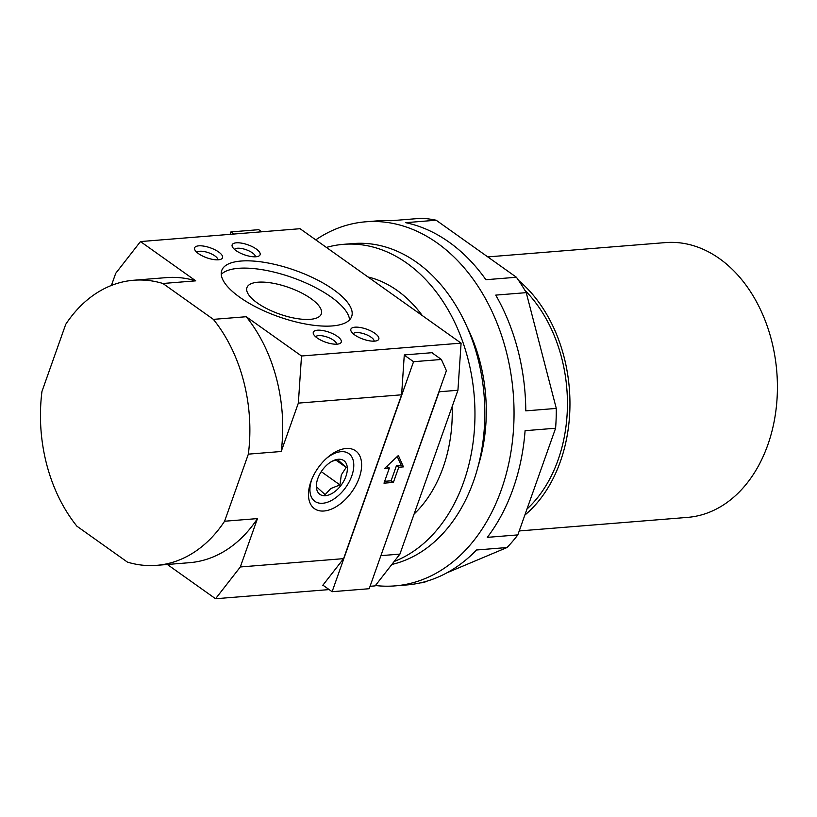 <?xml version="1.0" encoding="UTF-8"?>
<svg xmlns="http://www.w3.org/2000/svg" width="817" height="817" viewBox="0 0 817 817"><rect width="100%" height="100%" fill="white"/><g stroke="black" fill="none" stroke-linecap="round" stroke-linejoin="round"><path stroke-width="1.23" d="M317.2 337.993A14.818 5.29 -160.5 0 1 313.524 334.173A14.818 5.29 -160.5 0 1 320.632 330.252A14.818 5.29 -160.5 0 1 337.38 336.369A14.818 5.29 -160.5 0 1 339.872 343.508A14.818 5.29 -160.5 0 1 317.2 337.993M315.648 336.778A11.172 3.993 -160.5 0 1 323.144 335.971A11.172 3.993 -160.5 0 1 333.591 340.26A11.172 3.993 -160.5 0 1 336.594 344.192M198.48 253.627A14.818 5.29 -160.5 0 1 194.814 249.808A14.818 5.29 -160.5 0 1 201.922 245.886A14.818 5.29 -160.5 0 1 218.67 252.004A14.818 5.29 -160.5 0 1 221.162 259.142A14.818 5.29 -160.5 0 1 198.48 253.627M196.938 252.412A11.172 3.993 -160.5 0 1 204.434 251.605A11.172 3.993 -160.5 0 1 214.881 255.895A11.172 3.993 -160.5 0 1 217.884 259.826M354.752 334.97A14.818 5.29 -160.5 0 1 351.075 331.151A14.818 5.29 -160.5 0 1 358.183 327.229A14.818 5.29 -160.5 0 1 374.932 333.346A14.818 5.29 -160.5 0 1 377.423 340.475A14.818 5.29 -160.5 0 1 354.752 334.97M353.199 333.745A11.172 3.993 -160.5 0 1 360.695 332.938A11.172 3.993 -160.5 0 1 371.143 337.237A11.172 3.993 -160.5 0 1 374.145 341.169M236.031 250.605A14.818 5.29 -160.5 0 1 232.365 246.785A14.818 5.29 -160.5 0 1 239.473 242.863A14.818 5.29 -160.5 0 1 256.221 248.981A14.818 5.29 -160.5 0 1 258.713 256.109A14.818 5.29 -160.5 0 1 236.031 250.605M234.489 249.379A11.172 3.993 -160.5 0 1 241.985 248.582A11.172 3.993 -160.5 0 1 252.422 252.872A11.172 3.993 -160.5 0 1 255.435 256.804M239.769 297.265A68.914 24.602 -160.5 0 1 221.744 270.478A68.914 24.602 -160.5 0 1 265.923 262.614A68.914 24.602 -160.5 0 1 333.642 289.708A68.914 24.602 -160.5 0 1 351.678 316.496A68.914 24.602 -160.5 0 1 307.488 324.359A68.914 24.602 -160.5 0 1 239.769 297.265M221.254 274.41A68.914 24.602 -160.5 0 1 331.069 296.99A68.914 24.602 -160.5 0 1 349.574 319.845M257.273 302.933A39.441 14.083 -160.5 0 1 246.948 287.604A39.441 14.083 -160.5 0 1 272.235 283.101A39.441 14.083 -160.5 0 1 310.991 298.603A39.441 14.083 -160.5 0 1 321.306 313.932A39.441 14.083 -160.5 0 1 296.02 318.436A39.441 14.083 -160.5 0 1 257.273 302.933M326.412 247.428A161.96 118.251 85.4 0 1 343.375 244.344A161.96 118.251 85.4 0 1 406.876 263.176A161.96 118.251 85.4 0 1 474.769 423.369A161.96 118.251 85.4 0 1 394.151 561.504M343.375 244.344L353.23 243.548A161.96 118.251 85.4 0 1 416.741 262.38A161.96 118.251 85.4 0 1 484.093 431.11A161.96 118.251 85.4 0 1 391.843 564.465M487.79 256.906L665.426 242.598A137.838 100.644 85.4 0 1 719.471 258.621A137.838 100.644 85.4 0 1 776.048 409.511A137.838 100.644 85.4 0 1 687.567 517.386L519.224 530.948M414.086 514.077A130.945 95.609 -94.6 0 0 452.158 406.56M422.328 315.587A130.945 95.609 -94.6 0 0 397.205 290.484A130.945 95.609 -94.6 0 0 367.987 276.973M323.981 511.003A35.488 20.68 -54.6 0 1 308.469 494.918A35.488 20.68 -54.6 0 1 340.628 449.656A35.488 20.68 -54.6 0 1 346.112 448.502A35.488 20.68 -54.6 0 1 359.225 477.802A35.488 20.68 -54.6 0 1 323.981 511.003M389.362 468.008L384.674 468.386L398.359 455.488L403.445 466.875L398.757 467.253L393.375 482.418L383.99 483.174L389.362 468.008L386.768 466.405M403.445 466.875L401.167 465.251L396.47 465.629L391.098 480.794L384.654 481.315M397.256 456.519L401.167 465.251M398.757 467.253L396.47 465.629M393.375 482.418L391.098 480.794M370.05 586.289L375.146 585.881L399.911 554.11L457.928 390.26L461.094 343.14L300.064 228.709L140.483 241.566L195.753 280.844L162.9 283.489L213.38 319.365A143.006 104.413 85.4 0 1 248.358 454.14L224.593 521.236A143.006 104.413 85.4 0 1 156.639 565.344A143.006 104.413 85.4 0 1 127.421 562.106L76.941 526.23A143.006 104.413 85.4 0 1 41.963 391.445L65.717 324.349A143.006 104.413 85.4 0 1 133.671 280.251A143.006 104.413 85.4 0 1 162.9 283.489M156.639 565.344L189.503 562.688A143.006 104.413 85.4 0 0 257.457 518.591L240.321 566.967L215.555 598.738L329.128 589.588M215.555 598.738L167.342 564.476M461.094 343.14L301.514 355.998L246.234 316.72L213.38 319.365M439.209 390.986L439.158 391.782L457.928 390.26M301.514 355.998L298.348 403.118L401.607 394.805L404.282 354.935L432.448 352.658L432.949 353.475M133.671 280.251L166.535 277.606A143.006 104.413 85.4 0 1 195.753 280.844M111.418 285.45L115.708 273.327L140.483 241.566M246.234 316.72A143.006 104.413 85.4 0 1 281.211 451.495L248.358 454.14M298.348 403.118L281.211 451.495M257.457 518.591L224.593 521.236M518.632 280.456A137.838 100.644 85.4 0 1 524.82 515.129M524.8 290.178A134.386 98.122 85.4 0 1 526.975 509.062M261.726 231.793L258.744 229.679L230.915 231.916L230.057 234.346M233.897 234.04L230.915 231.916M439.158 391.782L380.722 556.163M323.338 585.472L322.623 585.534L343.589 558.644L401.607 394.805M240.321 566.967L343.589 558.644M381.141 555.621L399.911 554.11M446.399 370.683L441.384 359.47L413.555 361.706L332.111 591.702L369.192 588.72L446.399 370.683M322.909 585.166L332.111 591.702M404.272 355.119L413.555 361.706M431.876 352.709L441.384 359.47M332.08 461.278L337.533 459.593L346.173 467.406L341.302 474.912L339.964 484.93L330.783 488.525L325.135 494.632L316.496 486.82L316.577 483.327M330.395 462.279A20.68 12.041 -54.6 0 1 333.162 460.727A20.68 12.041 -54.6 0 1 347.337 468.795A20.68 12.041 -54.6 0 1 333.305 492.682A20.68 12.041 -54.6 0 1 316.465 484.226A20.68 12.041 -54.6 0 1 330.395 462.279M326.514 458.347A29.289 17.065 -54.6 0 1 329.782 455.947A29.289 17.065 -54.6 0 1 353.649 467.916A29.289 17.065 -54.6 0 1 333.918 499.013A29.289 17.065 -54.6 0 1 329.986 501.209A29.289 17.065 -54.6 0 1 312.033 478.731M339.964 484.93L321.265 471.634M346.173 467.406L335.797 460.032M375.432 585.513A182.63 133.355 -94.6 0 0 394.979 585.891A182.63 133.355 -94.6 0 0 512.228 442.957A182.63 133.355 -94.6 0 0 437.269 243.037A182.63 133.355 -94.6 0 0 365.648 221.805A182.63 133.355 -94.6 0 0 315.76 239.861M420.234 582.899L423.553 582.633L427.434 580.999M394.979 585.891L406.723 584.952A182.63 133.355 -94.6 0 0 476.515 549.994L507.02 547.533A182.63 133.355 -94.6 0 0 517.825 534.9L555.601 428.231A182.63 133.355 -94.6 0 0 556.285 408.418L526.24 292.649A182.63 133.355 -94.6 0 0 516.415 277.259L436.155 220.222A182.63 133.355 -94.6 0 0 421.572 218.262L391.057 220.723A182.63 133.355 -94.6 0 0 377.383 220.866L365.648 221.805M555.601 428.231L525.086 430.692A182.63 133.355 -94.6 0 1 487.31 537.361L517.825 534.9M526.24 292.649L495.735 295.111A182.63 133.355 -94.6 0 1 525.78 410.869L556.285 408.418M436.155 220.222L405.64 222.673A182.63 133.355 -94.6 0 1 449.003 242.098A182.63 133.355 -94.6 0 1 485.911 279.71L516.415 277.259M467.069 327.014A144.732 105.679 85.4 0 1 478.251 465.813M446.981 572.778L507.02 547.533"/></g></svg>
